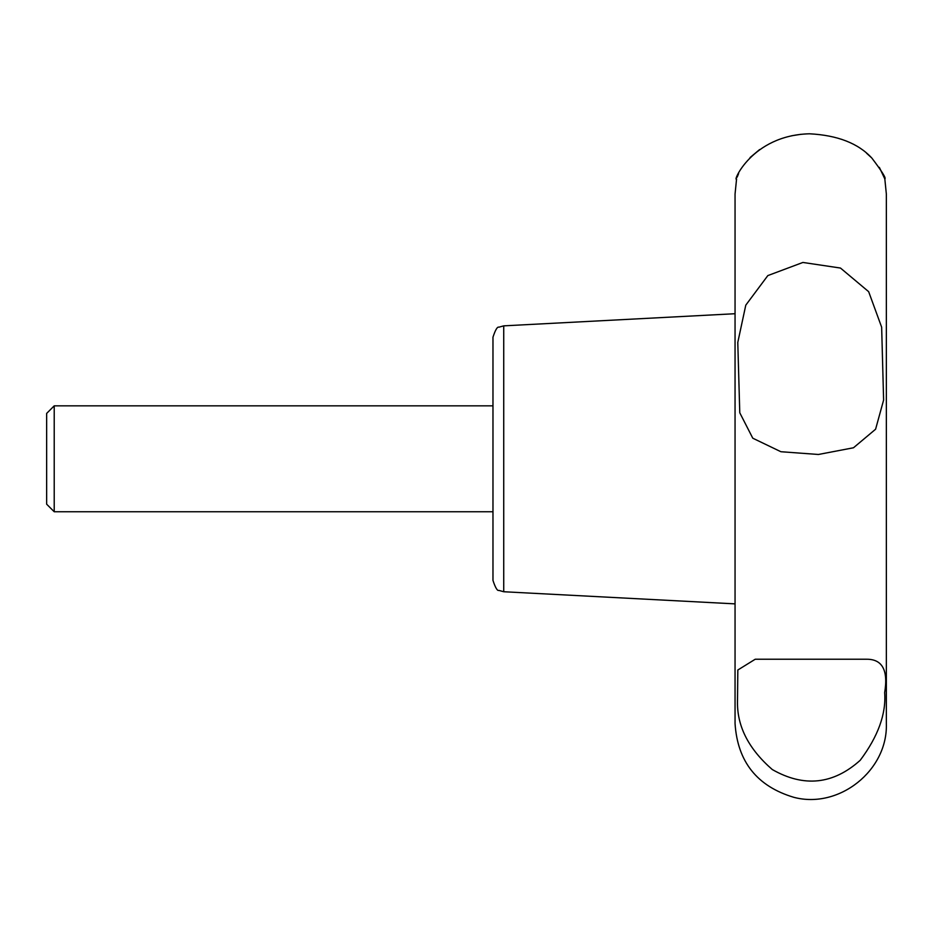 <?xml version="1.0" encoding="UTF-8"?>
<svg xmlns="http://www.w3.org/2000/svg" width="933" height="933" viewBox="0 0 933 933"><rect width="100%" height="100%" fill="white"/><g stroke="black" fill="none" stroke-linecap="round" stroke-linejoin="round"><path stroke-width="1.4" d="M503.727 325.85L498.957 327.18C497.371 326.492 495.376 329.827 492.974 337.186L492.974 580.419C495.376 587.767 497.371 591.102 498.957 590.414L503.727 591.744L503.727 325.85L735.052 313.721M492.974 458.803L492.974 511.751L54.219 511.751L54.219 405.843L492.974 405.843M884.822 178.903C886.338 178.425 882.035 171.497 871.889 158.12C858.337 143.355 837.531 135.25 809.471 133.792C751.275 135.25 732.323 183.183 736.58 178.903L735.052 194.029L735.052 723.565C737.548 761.783 757.141 786.367 793.831 797.318C839.105 809.331 887.971 770.39 886.35 723.565L886.35 194.029L884.822 178.903L879.352 167.369M737.478 702.992C737.49 727.18 749.094 749.362 772.291 769.55C803.943 787.58 833.239 784.49 860.214 760.29C878.116 736.37 886.268 713.815 884.659 692.636C888.403 670.081 882.233 658.943 866.174 659.234L755.229 659.234L737.828 670.011L737.478 702.992M767.836 275.585L745.782 305.161L737.781 342.446L739.776 412.783L752.779 438.207L780.898 451.724L818.416 454.476L853.485 447.77L875.597 429.215L883.609 400.07L881.65 327.18L868.646 291.667L840.481 268.051L802.905 262.453L767.836 275.585M759.649 149.537L750.062 157.56M738.633 173.538L737.14 177.2M871.445 157.665L866.524 153.175M801.085 134.282L791.685 135.763M54.219 405.843L46.65 413.412L46.65 504.182L54.219 511.751M503.727 591.744L735.052 603.873"/></g></svg>

